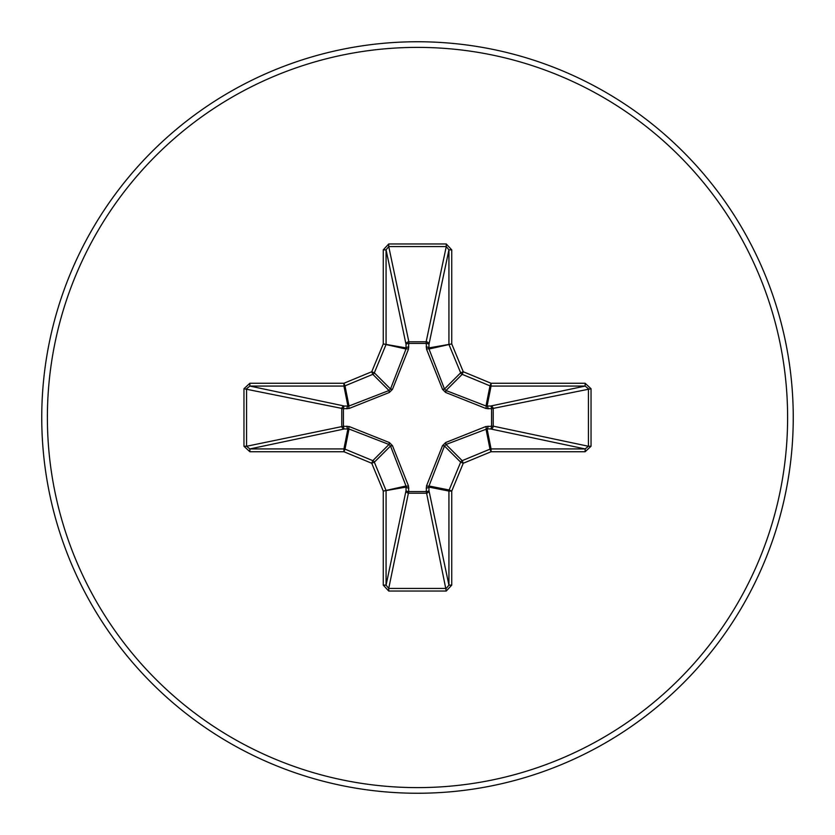 <?xml version="1.0" encoding="UTF-8"?>
<svg xmlns="http://www.w3.org/2000/svg" width="835" height="835" viewBox="0 0 835 835"><rect width="100%" height="100%" fill="white"/><g stroke="black" fill="none" stroke-linecap="round" stroke-linejoin="round"><path stroke-width="1.25" d="M488.037 426.163A2.818 0.96 -88.2 0 1 487.076 428.856L446.005 444.481L444.481 446.005L429.002 485.991L428.96 490.615A2.818 2.599 -11.9 0 1 426.153 493.214L408.847 493.214A2.818 2.599 11.9 0 1 406.04 490.615L405.998 485.991L390.519 446.005L388.995 444.481L349.009 429.002L344.385 428.96A2.818 2.599 78.1 0 1 341.786 426.153L341.786 408.847A2.818 2.599 101.9 0 1 344.385 406.04L349.009 405.998L388.995 390.519L390.519 388.995L405.998 349.009L406.04 344.385A2.818 0.96 -1.8 0 1 408.733 343.435L408.847 341.786L426.153 341.786L426.267 343.435L408.733 343.435L408.472 349.134L392.471 389.35L389.35 392.471L349.134 408.472L343.435 408.733L343.435 426.267L349.134 426.528L389.35 442.529L392.471 445.65L408.472 485.866L408.733 491.564L426.267 491.564L426.528 485.866L442.529 445.65L445.65 442.529L485.866 426.528L491.564 426.267L491.564 408.733L485.866 408.472L445.65 392.471L442.529 389.35L426.528 349.134L426.267 343.435A2.818 0.96 -178.2 0 1 428.96 344.385L429.002 349.009L444.481 388.995L446.005 390.519L485.991 405.998L490.615 406.04A2.818 2.599 -101.9 0 1 493.214 408.847L493.214 426.153L588.424 446.266L591.034 446.266L585.137 451.735L491.074 451.735L463.258 463.258L451.735 491.074L451.735 585.137L446.266 591.034L388.734 591.034L383.265 585.137L383.265 491.074L371.742 463.258L343.926 451.735L249.863 451.735L243.966 446.266L246.576 446.266L249.863 448.927L249.863 451.735M243.966 446.266L243.966 388.734L249.863 383.265L343.926 383.265L371.742 371.742L383.265 343.926L383.265 249.863L388.734 243.966L446.266 243.966L446.266 246.576L426.153 341.786A2.818 2.599 -168.1 0 1 428.96 344.385L448.927 249.863L446.266 246.576L388.734 246.576L386.073 249.863L386.073 343.926A2.818 2.808 101.2 0 1 385.853 345.001L374.341 372.817A2.818 2.808 135 0 1 372.817 374.341L345.001 385.853L349.009 405.998A2.818 0.856 -110.9 0 0 349.134 408.472M585.137 451.735L585.137 448.927L490.615 428.96A2.818 2.599 -78.1 0 0 493.214 426.153L491.564 426.267A2.818 0.96 -88.2 0 1 490.615 428.96L487.076 428.856L491.074 448.927L585.137 448.927L588.424 446.266L588.424 388.734L585.137 386.073L491.074 386.073L487.076 406.144A2.818 0.96 88.2 0 1 488.037 408.837M417.5 793.25A375.75 375.75 0 0 0 793.25 417.5A375.75 375.75 0 0 0 417.5 41.75A375.75 375.75 0 0 0 41.75 417.5A375.75 375.75 0 0 0 417.5 793.25A375.75 375.75 0 0 1 41.75 417.5A375.75 375.75 0 0 1 417.5 41.75M446.266 243.966L451.735 249.863L451.735 343.926L463.258 371.742L491.074 383.265L585.137 383.265L591.034 388.734L591.034 446.266M249.863 383.265L249.863 386.073L246.576 388.734L246.576 446.266L343.435 426.267A2.818 0.96 88.2 0 0 344.385 428.96L249.863 448.927L343.926 448.927L347.924 428.856A2.818 0.96 88.2 0 1 346.963 426.163M349.134 426.528A2.818 0.856 110.9 0 0 349.009 429.002L345.001 449.146L372.817 460.659A2.818 2.808 45 0 1 374.341 462.183L371.742 463.258L372.817 460.659L388.995 444.481L389.35 442.529M392.471 445.65L390.519 446.005L374.341 462.183L385.853 489.999A2.818 2.808 78.8 0 1 386.073 491.074L386.073 585.137L388.734 588.424L388.734 591.034M383.265 585.137L386.073 585.137L406.04 490.615A2.818 0.96 -178.2 0 0 408.733 491.564L388.734 588.424L446.266 588.424L448.927 585.137L451.735 585.137M446.266 591.034L426.267 491.564A2.818 0.96 -1.8 0 0 428.96 490.615L448.927 585.137L448.927 491.074A2.818 2.808 -78.8 0 1 449.146 489.999L451.735 491.074L448.927 491.074L428.856 487.076A2.818 0.96 -1.8 0 1 426.163 488.037M426.528 485.866A2.818 0.856 -159.1 0 0 429.002 485.991L449.146 489.999L460.659 462.183A2.818 2.808 -45 0 1 462.183 460.659L463.258 463.258L460.659 462.183L444.481 446.005L442.529 445.65M442.529 389.35L444.481 388.995L460.659 372.817L463.258 371.742L462.183 374.341A2.818 2.808 -135 0 1 460.659 372.817L449.146 345.001A2.818 2.808 -101.2 0 1 448.927 343.926L448.927 249.863L451.735 249.863M383.265 249.863L386.073 249.863L406.04 344.385A2.818 2.599 168.1 0 1 408.847 341.786L388.734 246.576L388.734 243.966M445.65 442.529L446.005 444.481L462.183 460.659L489.999 449.146L491.074 451.735L491.074 448.927A2.818 2.808 -11.2 0 0 489.999 449.146L485.991 429.002A2.818 0.856 -110.9 0 0 485.866 426.528M408.472 485.866A2.818 0.856 159.1 0 1 405.998 485.991L383.265 491.074L406.144 487.076A2.818 0.96 -178.2 0 0 408.837 488.037M591.034 388.734L491.564 408.733A2.818 0.96 88.2 0 0 490.615 406.04L585.137 386.073L585.137 383.265M485.866 408.472A2.818 0.856 110.9 0 0 485.991 405.998L489.999 385.853L462.183 374.341L446.005 390.519L445.65 392.471M426.528 349.134A2.818 0.856 159.1 0 1 429.002 349.009L451.735 343.926L428.856 347.924A2.818 0.96 -178.2 0 0 426.163 346.963M346.963 408.837A2.818 0.96 -88.2 0 1 347.924 406.144L343.926 386.073L249.863 386.073L344.385 406.04A2.818 0.96 -88.2 0 0 343.435 408.733L243.966 388.734M392.471 389.35L390.519 388.995L374.341 372.817L371.742 371.742L372.817 374.341L388.995 390.519L389.35 392.471M408.837 346.963A2.818 0.96 -1.8 0 0 406.144 347.924L383.265 343.926L405.998 349.009A2.818 0.856 -159.1 0 1 408.472 349.134M345.001 449.146L343.926 451.735L343.926 448.927A2.818 2.808 11.2 0 1 345.001 449.146M343.926 383.265L345.001 385.853A2.818 2.808 168.8 0 1 343.926 386.073L343.926 383.265M491.074 383.265L489.999 385.853A2.818 2.808 -168.8 0 0 491.074 386.073L491.074 383.265M417.5 787.614A370.114 370.114 0 0 0 787.614 417.5A370.114 370.114 0 0 0 417.5 47.386A370.114 370.114 0 0 0 47.386 417.5A370.114 370.114 0 0 0 417.5 787.614"/></g></svg>
